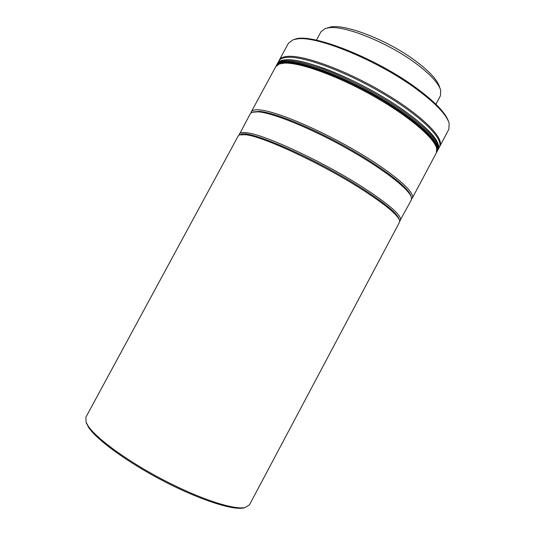 <?xml version="1.0" encoding="UTF-8"?>
<svg xmlns="http://www.w3.org/2000/svg" width="535" height="535" viewBox="0 0 535 535"><rect width="100%" height="100%" fill="white"/><g stroke="black" fill="none" stroke-linecap="round" stroke-linejoin="round"><path stroke-width="0.8" d="M88.021 425.813C96.173 438.399 127.932 461.551 164.238 480.377C200.538 499.235 234.103 510.062 245.104 507.541L249.457 504.886L399.451 222.313L399.612 220.768C398.207 215.244 385.822 204.912 362.449 189.764C322.779 164.171 262.899 136.311 245.578 134.713L239.459 134.894L238.256 135.883L85.908 417.193L86.102 422.282L88.021 425.813M399.143 219.323C397.739 213.819 385.501 203.581 362.429 188.614C316.325 158.761 247.524 128.801 240.924 134.486M86.081 422.229L88.469 427.231C96.534 439.723 127.892 462.601 163.717 481.172C199.548 499.784 232.712 510.457 243.646 507.956L245.164 507.528M435.925 104.238L440.452 95.732L440.72 90.308C438.586 83.293 430.481 74.465 416.397 63.832C388.811 42.947 344.647 25.138 328.717 27.78L325.374 28.462L321.007 31.685L316.426 40.165M440.171 88.73L439.536 86.911C437.469 80.116 429.685 71.616 416.197 61.405C387.581 39.637 341.41 22.216 328.858 27.566L326.992 28.047M410.987 196.318C409.556 188.42 383.501 167.916 347.63 147.774C311.805 127.618 274.007 112.337 259.381 111.4L253.523 111.889M239.051 135.101L250.253 113.741L252.072 112.29L257.97 111.808C272.716 112.765 310.995 128.266 347.302 148.69C383.655 169.093 410.031 189.825 411.462 197.756L411.261 200.07L399.672 221.222M239.285 133.991C240.014 132.626 242.462 132.219 246.635 132.754C264.009 134.252 323.916 162.058 363.553 187.705C389.861 204.898 402.166 215.806 400.461 220.413M240.75 134.559C246.735 128.487 315.971 158.527 362.429 188.614C385.809 203.788 398.053 214.087 399.177 219.51M250.955 112.912L251.276 111.855C252.139 110.237 254.727 109.568 259.027 109.856C274.602 110.732 316.747 128.159 354.438 150.054C392.202 171.936 415.902 192.48 412.264 198.177L411.562 199.027M412.264 198.177L436.359 152.796L436.634 148.309C434.166 137.655 407.851 115.393 372.387 95.524C336.97 75.629 299.66 62.294 284.319 63.137L279.323 63.959L275.746 66.674L251.276 111.855M436.119 146.757C433.477 136.111 407.416 114.115 372.487 94.568C337.592 75 300.884 61.92 285.71 62.755L280.902 63.531M253.443 111.922L259.381 111.4C274.034 112.337 311.952 127.678 347.824 147.887C383.749 168.077 409.73 188.581 411.007 196.405M439.583 146.65L439.864 146.195C444.659 138.304 422.229 115.553 384.826 93.264C347.509 70.948 304.689 55.065 287.99 56.342C283.389 56.63 280.494 57.887 279.303 60.101L279.076 60.589M439.864 146.195L448.858 129.243L449.166 123.398C446.638 114.778 435.671 103.288 416.263 88.924C378.238 60.776 317.262 35.705 297.44 38.888L293.14 39.737L288.439 43.228L279.303 60.101M448.611 121.746C445.929 113.199 435.122 101.918 416.177 87.9C375.577 57.747 310.253 32.421 294.818 39.282M276.027 66.22L277.016 64.327C281.002 58.302 296.283 59.9 322.846 69.135C348.519 78.525 380.78 95.504 404.012 111.882C429.465 130.433 440.659 143.286 437.61 150.435L438.111 149.492C442.833 141.742 420.323 119.131 382.899 96.868C345.556 74.579 302.777 58.596 286.158 59.733C281.57 59.994 278.695 61.211 277.525 63.384C281.53 57.332 296.818 58.903 323.394 68.119C349.074 77.488 381.335 94.468 404.56 110.859C429.993 129.43 441.181 142.31 438.111 149.492L439.362 147.138C444.137 139.287 421.687 116.576 384.277 94.294C346.954 71.984 304.141 56.075 287.469 57.312C282.868 57.593 279.979 58.837 278.795 61.037L277.016 64.327C281.002 58.302 296.283 59.9 322.846 69.135C348.519 78.525 380.78 95.504 404.012 111.882C429.465 130.433 440.659 143.286 437.61 150.435L437.108 151.378C441.79 143.708 419.233 121.177 381.796 98.928C344.44 76.652 301.686 60.615 285.101 61.679C280.527 61.913 277.665 63.11 276.508 65.263C280.48 59.271 295.741 60.896 322.297 70.152C347.964 79.554 380.224 96.541 403.47 112.905C428.93 131.436 440.144 144.263 437.108 151.378L436.58 152.308M276.254 65.731C277.404 63.585 280.273 62.394 284.841 62.16C301.412 61.124 344.165 77.174 381.522 99.443C418.958 121.686 441.529 144.196 436.854 151.853M243.646 507.956L245.104 507.541M86.57 423.733L86.102 422.282"/></g></svg>
